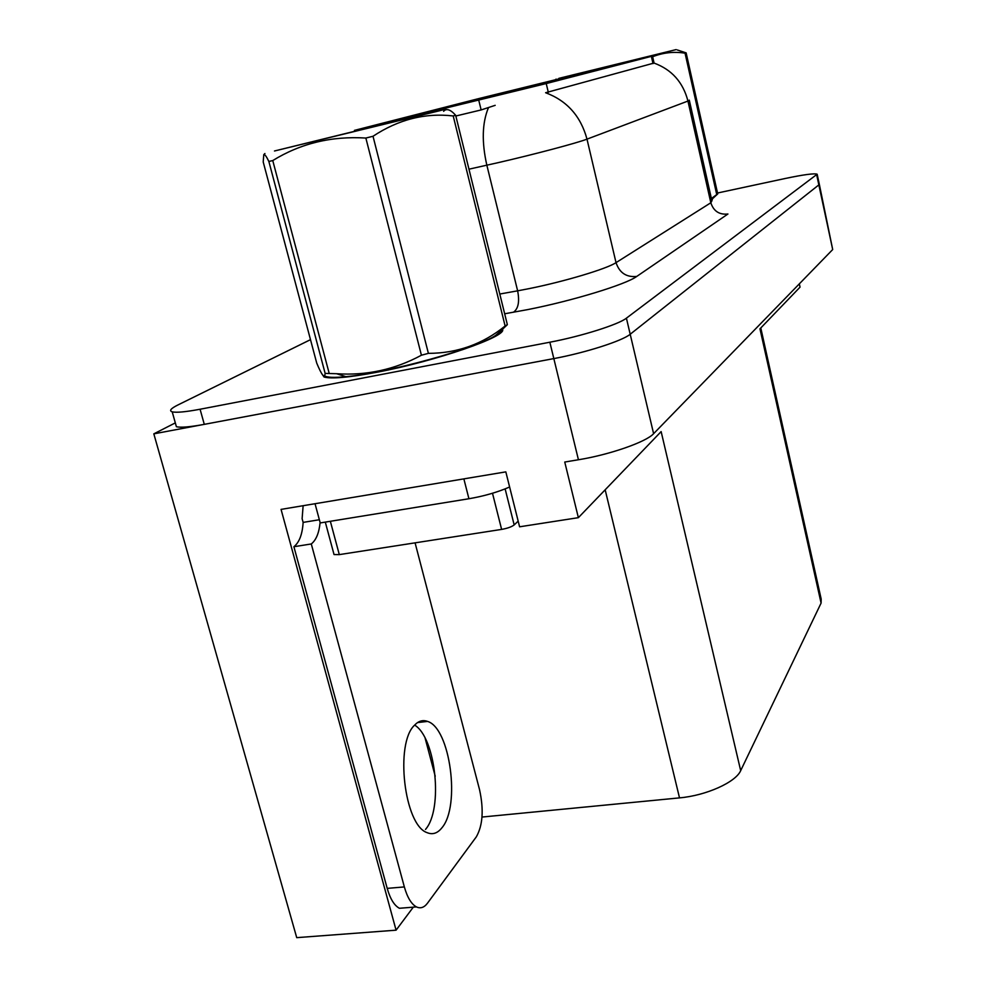 <?xml version="1.0" encoding="UTF-8"?>
<svg xmlns="http://www.w3.org/2000/svg" width="987" height="987" viewBox="0 0 987 987"><rect width="100%" height="100%" fill="white"/><g stroke="black" fill="none" stroke-linecap="round" stroke-linejoin="round"><path stroke-width="1.48" d="M560.616 79.12L530.636 86.572L560.616 79.12M464.124 102.845L432.898 110.618L464.124 102.845M533.893 85.992L502.26 93.876L533.893 85.992M504.604 93.531L471.132 101.883L504.604 93.531M585.094 72.816L556.619 79.885L585.094 72.816M607.61 67.017L580.492 73.754L607.61 67.017M519.137 88.781L490.995 95.776L519.137 88.781M492.797 95.517L463.187 102.882L492.797 95.517M432.824 110.865L399.809 119.082L432.824 110.865M624.364 62.823L478.72 98.601L354.456 130.37L546.23 83.562L651.371 56.358L624.364 62.823M175.316 422.892L153.824 433.848L553.83 358.589C585.353 352.778 622.464 340.873 630.199 334.248L819.358 184.483L630.199 334.248C622.464 340.873 585.353 352.778 553.83 358.589L204.297 424.361C189.849 427.013 180.547 427.79 176.389 426.692L175.55 423.719M413.282 907.176L396.083 930.173L281.061 509.391L505.825 471.872L519.594 526.799L578.37 517.669L564.749 462.039L578.431 459.757C609.818 454.686 646.337 441.905 653.604 433.688L832.695 249.551L819.457 184.927M760.792 327.968L821.184 599.072L821.085 603.094L740.682 770.637L661.142 431.59L578.37 517.669M799.334 283.861L800.05 287.143L759.965 328.819L821.085 603.094M396.083 930.173L296.729 937.65L153.824 433.848M740.682 770.637C735.796 782.21 706.198 795.559 679.512 797.878L482.001 817.051M420.894 722.188L420.598 721.102M435.218 776.214L425.15 738.276M321.972 374.024L324.057 377.009C331.287 379.07 348.806 377.515 376.59 372.309C435.847 361.254 508.108 336.098 502.432 329.337M689.284 100.131L687.951 101.056C683.041 82.192 671.715 69.534 653.999 63.057L545.614 92.729C566.982 100.711 580.775 116.182 586.994 139.142C577.309 142.942 533.992 154.441 498.127 162.658L468.973 169.172M495.178 105.338L481.138 109.939L455.846 116.01M711.812 200.386L712.145 199.078M310.498 339.651L177.956 404.941C170.837 408.482 168.925 410.777 172.207 411.826C176.34 412.813 185.63 411.949 200.077 409.235L549.845 342.218C581.392 336.283 618.602 324.513 626.412 318.159L817.162 174.205C814.287 173.206 803.726 174.613 785.455 178.437L717.524 193.008M441.868 827.859C460.793 806.132 450.097 727.851 427.519 721.411C422.868 719.696 418.55 720.942 414.565 725.186C394.788 743.088 404.164 825.206 427.087 832.646C432.565 834.94 437.488 833.349 441.868 827.859M414.639 725.1C435.785 737.622 443.434 809.143 425.496 829.425M415.083 542.85L479.534 789.637C483.889 809.648 482.816 825.391 476.326 836.84L427.494 903.179C424.188 907.559 420.511 908.805 416.452 906.917C411.382 904.154 407.347 897.491 404.349 886.931L311.287 543.96L293.892 546.724C299.308 542.394 302.392 534.275 303.132 522.394L302.121 518.706L303.132 505.702M320.109 522.518C319.06 532.955 316.124 540.111 311.287 543.96M407.52 907.633L399.414 908.274C394.282 905.535 390.21 898.898 387.2 888.374L293.892 546.724M475.006 477.017L315.877 503.58M463.952 479.226L468.924 498.743C484.123 496.116 497.695 492.192 509.625 486.998M319.369 519.742L303.132 522.394M315.124 504.049L320.22 522.937L468.924 498.743M501.556 330.151C503.814 337.492 433.786 361.476 376.985 372.087C349.472 377.231 332.138 378.786 324.97 376.738L322.835 375.208M333.816 553.719L334.038 554.546L339.306 554.62L501.618 529.402C507.491 528.341 511.673 526.848 514.178 524.924L518.175 521.136M558.852 78.355L676.144 49.597L558.852 78.355M711.393 198.535L716.735 194.562L685.052 53.175C673.973 51.41 663.165 52.595 652.629 56.74M685.052 53.175L686.138 52.879L717.734 193.933L715.353 196.105M716.735 194.562L717.734 193.933M582.071 72.68L654.899 54.84L582.071 72.68M677.292 49.955L686.138 52.879M644.289 57.517L642.796 57.727M274.485 150.986L439.733 110.704C447.666 108.644 447.876 108.496 440.362 110.236L274.485 150.986M325.142 373.394L268.859 161.461C266.391 156.328 264.701 154.071 263.776 154.651L263.208 161.942L316.716 363.056C321.774 375.344 324.575 378.798 325.142 373.394L336.555 373.715C366.547 375.739 394.837 369.57 421.424 355.221L428.395 353.358C457.092 353.297 482.668 344.179 505.122 326.006L507.343 324.624L504.271 327.61M268.859 161.461L272.757 160.56L329.127 373.135M421.424 355.221L365.856 138.044C331.583 135.91 300.554 143.411 272.757 160.56M365.856 138.044L373.012 136.268L428.395 353.358M505.122 326.006L453.206 115.948C425.076 112.715 398.353 119.489 373.012 136.268M453.206 115.948L455.661 115.282L507.343 324.624M324.452 375.763C326.87 377.503 334.013 377.811 345.869 376.676C386.781 373.246 477.4 348.127 495.536 335.457L500.286 331.348M307.068 143.041L412.455 117.268L307.068 143.041M443.607 111.309C446.42 108.138 450.442 109.458 455.661 115.282M402.289 119.871L399.945 120.143M832.695 249.551L816.755 175.143M653.604 433.688L626.412 318.159M578.431 459.757L549.845 342.218M679.512 797.878L605.167 489.799M478.757 100.23L481.138 109.939M546.23 83.562L548.316 92.334M651.371 56.358L653.024 63.612M417.735 722.459L420.869 722.089M488.442 107.706C482.137 122.881 481.607 142.042 486.85 165.211L517.632 290.832L528.872 288.673C564.552 281.529 607.017 268.76 616.024 262.641L586.994 139.142L687.951 101.056L710.825 202.767C713.589 211.181 719.289 214.932 727.937 214.006L636.726 276.446C626.363 277.446 619.466 272.844 616.024 262.641L710.825 202.767L711.911 200.855L689.358 100.427M636.726 276.446C626.029 284.429 572.546 300.825 527.564 309.634L504.665 313.78M200.077 409.235L204.297 424.361M499.792 294.027L517.632 290.832C519.73 301.64 518.335 308.783 513.425 312.262M404.349 886.931L387.2 888.374M501.618 529.402L492.501 493.253M514.178 524.924L505.134 488.898M339.306 554.62L330.349 521.284M354.456 130.37L354.629 131.037M652.481 56.062L654.048 62.971M817.248 174.625L819.358 184.483M172.207 411.826L176.389 426.692M712.293 199.83L712.12 199.103M417.538 722.583L427.519 721.411M399.414 908.274L416.452 906.917M334.038 554.546L325.303 522.111M556.063 79.108L555.447 79.7M711.627 199.559L717.623 194.007M264.923 153.528L263.776 154.651M345.869 376.676L336.555 373.715M496.782 334.642L507.182 324.859"/></g></svg>
